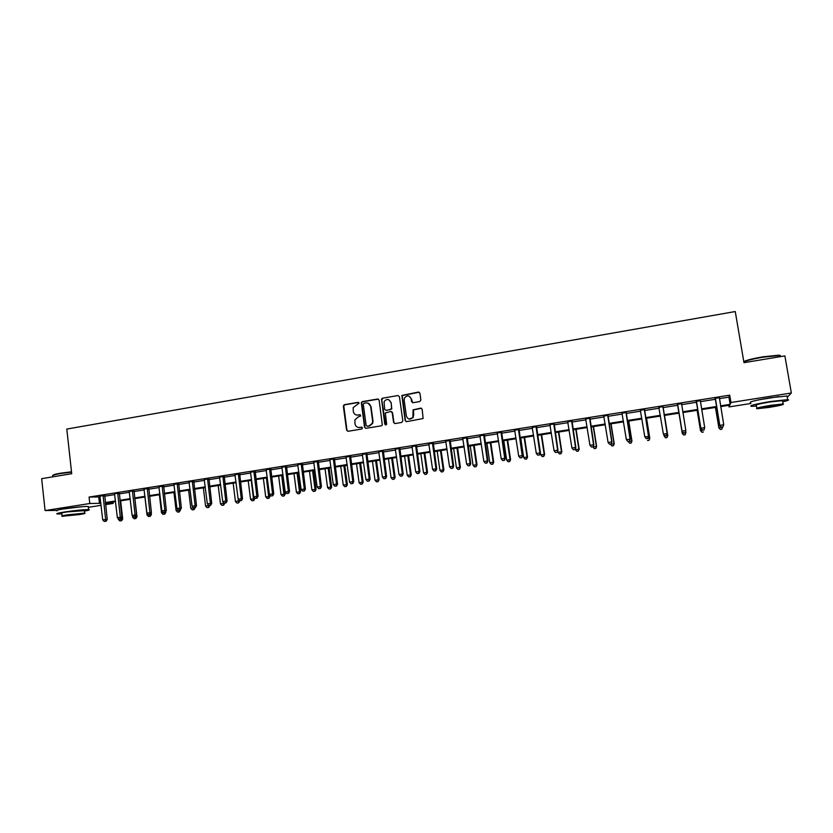<?xml version="1.0" encoding="UTF-8"?>
<svg xmlns="http://www.w3.org/2000/svg" width="833" height="833" viewBox="0 0 833 833"><rect width="100%" height="100%" fill="white"/><g stroke="black" fill="none" stroke-linecap="round" stroke-linejoin="round"><path stroke-width="1.25" d="M359.117 403.13L358.086 402.349L344.456 404.682L343.352 406.223L346.58 430.161L348.038 431.286L361.72 429.026L362.501 427.943L361.47 427.162L359.7 427.454C357.159 427.61 355.587 426.413 354.993 423.862L354.879 419.915L358.263 416.906L360.762 415.969L359.783 414.74L358.003 415.042C355.472 415.198 353.91 414.011 353.307 411.471L353.161 407.66L359.117 403.13M358.669 402.454L344.852 404.786L343.769 405.838L346.976 430.245L347.788 431.296M361.991 427.235L359.7 427.454M360.335 414.834L358.003 415.042M758.186 399.955L779.001 396.56M62.923 509.005L82.342 506.662M419.738 401.579L420.873 400.007L419.905 393.197L418.395 392.072L401.87 395.446L405.119 420.509L406.629 421.644L423.102 418.53L422.185 409.253L420.665 408.128L413.064 409.867L412.856 417.468C410.034 419.988 407.868 419.52 406.379 416.063L404.14 400.111L404.557 397.799C407.337 394.988 409.544 395.363 411.179 398.913L411.554 401.579L413.064 402.703L419.738 401.579M56.623 510.39L45.086 510.567L41.65 478.673L71.721 473.706L66.796 429.068L735.258 311.542L743.984 362.667L784.884 355.91L791.35 392.999L787.237 397.31M45.086 510.567L89.787 503.517L100.855 503.267M719.358 398.643L728.937 397.122L729.698 395.165L89.069 497.062L89.787 503.517M729.698 395.165L730.947 402.516L791.35 392.999M379.13 400.132L377.651 399.017L362.376 401.621L361.324 402.558L364.552 427.204L366.02 428.329L381.347 425.809L382.326 425.059L379.13 400.132M382.524 398.184L397.935 395.56L399.424 396.685L402.818 420.894L401.693 422.456L395.061 423.549L393.561 422.414L392.197 412.606L390.708 411.481L385.335 412.97L386.627 423.976L386.522 424.559L384.794 424.278L381.504 399.007L382.524 398.184L397.935 395.56M89.069 497.062L100.137 496.916M104.614 496.197L114.735 494.594M119.202 493.886L129.438 492.261M133.884 491.553L144.244 489.919M148.67 489.21L159.145 487.544M163.56 486.847L174.149 485.17M178.543 484.473L189.258 482.765M193.641 482.078L204.47 480.36M208.833 479.662L219.787 477.923M224.139 477.236L235.218 475.476M239.54 474.789L250.743 473.009M255.054 472.332L266.393 470.53M270.683 469.843L282.148 468.031M286.417 467.355L298.006 465.512M302.264 464.835L313.989 462.971M318.216 462.305L330.076 460.42M334.293 459.754L346.278 457.848M350.474 457.182L362.605 455.255M366.78 454.599L379.046 452.652M383.201 451.996L395.602 450.028M399.736 449.372L412.283 447.373M416.396 446.727L429.078 444.707M433.17 444.062L446.009 442.021M450.07 441.375L463.054 439.324M467.094 438.679L480.224 436.596M484.244 435.961L497.53 433.847M501.518 433.212L514.95 431.077M518.917 430.453L532.506 428.297M536.452 427.673L550.197 425.486M554.112 424.872L568.023 422.664M571.907 422.039L585.974 419.811M589.837 419.197L604.071 416.937M607.903 416.333L622.293 414.043M626.104 413.439L640.66 411.138M644.44 410.534L659.174 408.191M662.922 407.597L677.802 405.234M681.571 404.64L696.534 402.266M700.386 401.652L715.422 399.267M104.666 495.364L99.991 496.114M119.254 493.053L114.59 493.792M133.936 490.72L129.292 491.46M148.722 488.367L144.088 489.106M163.612 486.003L158.988 486.743M178.595 483.619L173.993 484.358M193.683 481.224L189.101 481.953M208.885 478.808L204.314 479.537M224.181 476.382L219.631 477.101M239.592 473.935L235.052 474.654M255.106 471.468L250.587 472.186M270.735 468.979L266.227 469.697M286.469 466.48L281.981 467.198M302.306 463.971L297.839 464.679M318.268 461.43L313.812 462.138M334.335 458.879L329.91 459.587M350.526 456.307L346.111 457.005M366.822 453.714L362.428 454.412M383.242 451.111L378.869 451.798M399.778 448.477L395.425 449.174M416.438 445.832L412.106 446.519M433.212 443.166L428.901 443.854M450.112 440.48L445.822 441.167M467.136 437.773L462.867 438.46M484.285 435.055L480.037 435.732M501.56 432.306L497.332 432.983M518.959 429.547L514.763 430.213M536.494 426.756L532.318 427.423M554.153 423.955L549.999 424.611M571.948 421.123L567.814 421.779M589.879 418.281L585.776 418.926M607.934 415.407L603.863 416.052M626.135 412.512L622.084 413.158M644.482 409.597L640.431 410.242M662.953 406.66L658.882 407.316M681.571 403.703L677.468 404.359M700.334 400.725L696.201 401.381M719.275 397.716L715.078 398.382M750.825 403.495L729.042 406.91L729.791 405.171L720.691 406.598M728.781 405.327L729.042 406.91M112.986 502.039L113.142 503.424L105.562 504.611M101.085 505.319L88.371 507.307M105.437 503.455L113.142 503.424M716.755 407.222L701.709 409.586M697.856 410.19L682.873 412.543M679.103 413.137L664.203 415.469M660.454 416.063L645.71 418.374M641.92 418.968L627.353 421.259M623.542 421.862L609.131 424.122M605.299 424.726L591.055 426.965M587.182 427.568L573.104 429.776M569.21 430.39L555.299 432.577M551.373 433.191L537.618 435.357M533.672 435.971L520.063 438.106M516.096 438.731L502.653 440.844M498.655 441.469L485.358 443.562M481.339 444.187L468.198 446.259M464.148 446.894L451.153 448.935M447.092 449.57L434.243 451.59M430.151 452.225L417.448 454.224M413.335 454.87L400.777 456.838M396.643 457.494L384.221 459.441M380.067 460.097L367.79 462.023M363.615 462.679L351.474 464.585M347.278 465.241L335.272 467.126M331.055 467.792L319.195 469.656M314.947 470.322L303.222 472.165M298.964 472.832L287.364 474.654M283.085 475.32L271.61 477.122M267.32 477.798L255.981 479.579M251.66 480.256L240.445 482.015M236.114 482.703L225.025 484.442M220.672 485.129L209.708 486.847M205.345 487.534L194.506 489.231M190.122 489.919L179.397 491.605M174.992 492.293L164.403 493.959M159.978 494.656L149.503 496.301M145.067 496.999L134.707 498.623M130.25 499.321L120.004 500.935M115.537 501.633L105.406 503.226M720.566 405.848L730.156 404.338L730.947 402.516M105.333 502.559L115.464 500.966M119.931 500.269L130.177 498.655M134.623 497.957L144.984 496.322M149.419 495.635L159.905 493.979M164.32 493.292L174.92 491.626M179.324 490.929L190.039 489.242M194.422 488.555L205.262 486.857M209.624 486.17L220.589 484.442M224.941 483.754L236.031 482.015M240.362 481.339L251.576 479.569M255.887 478.892L267.226 477.111M271.527 476.434L282.991 474.633M287.27 473.956L298.87 472.134M303.129 471.468L314.864 469.625M319.101 468.958L330.961 467.094M335.178 466.428L347.184 464.543M351.38 463.887L363.521 461.971M367.697 461.315L379.973 459.389M384.128 458.733L396.539 456.786M400.673 456.13L413.23 454.162M417.343 453.516L430.047 451.517M434.139 450.872L446.988 448.852M451.049 448.216L464.043 446.176M468.094 445.54L481.235 443.468M485.254 442.844L498.55 440.751M502.538 440.126L515.991 438.012M519.959 437.387L533.557 435.243M537.504 434.628L551.269 432.462M555.184 431.848L569.106 429.661M572.989 429.047L587.067 426.829M590.941 426.225L605.175 423.987M609.017 423.383L623.417 421.123M627.228 420.519L641.806 418.228M645.585 417.635L660.33 415.323M664.078 414.73L678.978 412.387M682.748 411.794L697.731 409.44M701.584 408.836L716.619 406.473M98.763 497.134L99.481 503.476M728.937 397.122L730.156 404.338M356.534 415.011L358.388 415.136M358.357 427.444L360.075 427.537M378.432 399.132L362.751 401.735L361.699 402.672L364.927 427.287L365.729 428.339M364.052 403.245L363.271 404.328L366.156 425.434L367.186 426.215L369.071 425.902L372.309 423.31L372.632 420.936L370.643 406.494C370.039 403.943 368.467 402.756 365.926 402.922L364.052 403.245M367.957 403.11L371.018 406.608L372.997 421.029L372.684 423.403L369.435 425.996L367.561 426.298M391.458 411.585L392.551 412.71L393.915 422.508L394.707 423.56M382.878 398.309L381.764 399.861L385.658 425.08M390.781 402.443C389.021 398.788 386.793 398.507 384.086 401.589L384.586 409.211L386.075 410.336L390.448 409.597L391.562 408.035L391.135 402.558L388.636 399.642M391.135 402.558L391.781 408.972L386.429 410.44M409.107 396.154L411.512 399.038L412.585 402.693M409.034 419.041L413.189 417.572L413.439 414.896M421.467 408.243L413.387 409.982L413.762 415.001M419.249 392.228L402.204 395.571L405.452 420.613L406.233 421.654M118.234 518.553L118.338 519.428L122.701 518.949L120.629 500.831M120.972 520.75L119.827 520.917L121.576 520.719L120.972 520.75L121.118 518.376M119.827 520.917L118.338 519.428M122.701 518.949L121.576 520.719M103.073 495.354L105.645 519.49L102.73 519.938L99.877 495.864M104.729 495.094L107.238 519.438L105.645 519.49L105.437 521.281L104.271 521.458L105.437 521.281M106.083 521.26L107.238 519.438M102.73 519.938L104.271 521.458M132.468 515.794L132.634 517.241L136.987 516.762L134.884 498.592M135.279 518.563L134.134 518.74L135.873 518.543L135.279 518.563L135.498 516.689M134.134 518.74L132.634 517.241M136.987 516.762L135.873 518.543M144.932 497.02L147.035 515.044L151.367 514.565L151.179 513.045M149.919 514.607L149.68 516.366L148.524 516.543L149.68 516.366M148.524 516.543L147.035 515.044M151.367 514.565L150.252 516.356M159.395 494.75L161.519 512.836L165.84 512.357L165.725 511.389M164.174 514.159L163.008 514.336L164.736 514.148L164.174 514.159L164.424 512.347M163.008 514.336L161.519 512.836M165.84 512.357L164.736 514.148M117.692 493.032L120.306 517.241L117.37 517.689L114.475 493.542M119.317 492.772L121.868 517.199L120.306 517.241L120.087 519.042L118.911 519.23L120.087 519.042M120.712 519.021L121.868 517.199M117.37 517.689L118.911 519.23M132.416 490.689L135.071 514.981L132.103 515.429L129.167 491.21M134.009 490.439L136.591 514.94L135.071 514.981L134.831 516.793L133.655 516.97L134.831 516.793M135.446 516.772L136.591 514.94M132.103 515.429L133.655 516.97M147.233 488.336L149.93 512.701L146.952 513.159L143.963 488.856M148.795 488.086L151.419 512.67L149.93 512.701L149.68 514.523L148.493 514.7L149.68 514.523M150.273 514.502L151.419 512.67M146.952 513.159L148.493 514.7M173.951 492.459L176.107 510.598L180.365 509.734M178.772 511.931L177.596 512.118L179.314 511.92L178.772 511.931L179.033 510.108L180.24 509.931L179.043 510.108M177.596 512.118L176.107 510.598M180.407 510.129L179.314 511.92M162.154 485.962L164.892 510.41L161.894 510.868L158.864 486.482M163.674 485.722L166.34 510.379L164.892 510.41L164.632 512.233L163.424 512.42L164.632 512.233M165.205 512.222L166.34 510.379M161.894 510.868L163.424 512.42M52.906 475.372C52.854 474.81 55.457 474.081 60.726 473.175L71.513 471.79M71.544 472.134L60.559 473.55C54.457 474.602 51.865 475.404 52.791 475.966M84.393 511.129C88.923 510.296 90.339 509.796 88.621 509.619C83.644 509.577 75.688 510.358 64.766 511.951C57.925 513.066 55.478 513.742 57.425 513.982L61.881 513.878M88.34 507.068L88.277 506.464C83.29 506.402 75.334 507.172 64.412 508.765C57.571 509.879 55.134 510.577 57.081 510.837M62.1 515.877L61.819 513.378C60.424 513.201 62.183 512.712 67.119 511.91L84.331 510.639M67.442 514.836C62.506 515.627 60.736 516.106 62.142 516.273L79.27 514.575C84.227 513.774 86.007 513.295 84.612 513.128L67.442 514.836M77.198 514.617L80.634 513.69L69.576 514.784L66.151 515.71L77.198 514.617M743.796 361.584C746.712 360.106 753.084 358.513 762.924 356.805L778.584 355.212C780.406 355.306 780.906 355.639 780.084 356.212M780.531 356.628L779.074 355.556L763.028 357.19C753.626 358.815 747.232 360.366 743.848 361.855M782.728 401.829C788.185 400.558 789.83 399.83 787.643 399.653L770.671 401.485C755.344 404.067 748.888 405.692 751.314 406.337L756.468 406.056M787.154 396.82L787.008 395.998L770.036 397.81C754.719 400.413 748.273 402.058 750.7 402.745M756.833 408.191L756.354 405.421C754.625 404.942 759.28 403.786 770.306 401.923L782.52 400.611L782.614 401.173M770.889 405.296C759.852 407.139 755.198 408.285 756.926 408.732L769.067 407.42C780.052 405.588 784.728 404.442 783.103 403.963L770.889 405.296M769.38 407.045C776.471 405.869 779.48 405.13 778.418 404.828L770.556 405.681C763.455 406.868 760.456 407.608 761.549 407.899L769.38 407.045M188.602 490.158L190.788 508.359L195.047 507.661M193.464 509.692L192.277 509.879L193.995 509.692L193.464 509.692L193.725 507.807M192.277 509.879L190.788 508.359M195.078 507.891L193.995 509.692M203.356 487.846L205.574 506.1L209.822 505.402M208.25 507.443L207.063 507.62L208.771 507.432L208.479 505.069M207.063 507.62L205.574 506.1M209.843 505.631L208.771 507.432M218.204 485.514L220.464 503.83L224.681 503.122M223.14 505.173L221.942 505.35L223.65 505.173L223.306 502.174M221.942 505.35L220.464 503.83M224.712 503.361L223.65 505.173M233.157 483.161L235.447 501.539L239.633 500.706M238.134 502.893L236.926 503.07L238.623 502.882L238.228 499.238M236.926 503.07L235.447 501.539M239.685 501.07L238.623 502.882M248.213 480.797L250.535 499.227L254.752 498.769L254.617 497.707M253.222 500.591L252.014 500.768L253.701 500.591L251.233 480.329M252.014 500.768L250.535 499.227M254.752 498.769L253.701 500.591M177.179 483.577L179.959 508.099L176.94 508.557L173.868 484.098M178.668 483.338L181.365 508.078L179.959 508.099L179.678 509.942M180.24 509.931L181.365 508.078M176.94 508.557L178.47 510.119M192.308 481.172L195.13 505.777L192.09 506.235L188.976 481.703M193.756 480.943L196.505 505.756L195.13 505.777L194.839 507.62L193.62 507.807L194.839 507.62M195.391 507.609L196.505 505.756M192.09 506.235L193.62 507.807M207.542 478.746L210.405 503.434L207.344 503.903L204.189 479.277M208.948 478.527L211.738 503.424L210.405 503.434L210.093 505.287L208.875 505.475L210.093 505.287M210.634 505.287L211.738 503.424M207.344 503.903L208.875 505.475M222.88 476.309L225.785 501.07L222.703 501.549L219.496 476.851M224.254 476.091L227.086 501.07L225.785 501.07L225.462 502.934L224.233 503.132L225.462 502.934M225.982 502.934L227.086 501.07M222.703 501.549L224.233 503.132M238.321 473.852L241.278 498.696L238.165 499.175L234.927 474.394M239.665 473.644L242.538 498.707L241.278 498.696L240.935 500.571L239.696 500.768L240.935 500.571M241.445 500.571L242.538 498.707M238.165 499.175L239.696 500.768M263.374 478.423L265.717 496.905L269.923 496.458L269.694 494.667M268.413 498.269L267.195 498.457L268.882 498.269L266.414 477.944M267.195 498.457L265.717 496.905M269.923 496.458L268.882 498.269M253.878 471.384L256.876 496.312L253.742 496.791L250.452 471.926M255.179 471.176L258.095 496.322L256.876 496.312L256.522 498.196L255.273 498.384L256.522 498.196M257.012 498.196L258.095 496.322M253.742 496.791L255.273 498.384M278.628 476.018L281.013 494.573L285.198 494.125L282.783 475.372M283.72 495.937L282.491 496.124L284.168 495.947L281.7 475.539M282.491 496.124L281.013 494.573M285.198 494.125L284.168 495.947M269.548 468.896L272.578 493.907L269.434 494.386L266.091 469.437M270.798 468.698L273.755 493.927L272.578 493.907L272.214 495.791L270.954 495.989L272.214 495.791M272.683 495.802L273.755 493.927M269.434 494.386L270.954 495.989M293.997 473.613L296.413 492.22L300.578 491.772L298.131 472.957M299.12 493.594L297.881 493.782L299.557 493.605L299.505 491.741L297.079 473.123M297.881 493.782L296.413 492.22M300.578 491.772L299.557 493.605M285.323 466.386L288.395 491.48L285.23 491.97L281.846 466.938M286.531 466.188L289.54 491.501L288.395 491.48L288.02 493.375L286.75 493.573L288.02 493.375M288.468 493.386L289.54 491.501M285.23 491.97L286.75 493.573M309.47 471.176L311.917 489.846L316.071 489.408L313.583 470.53M314.635 491.231L313.385 491.418L315.051 491.241L315.03 489.377L312.573 470.697M313.385 491.418L311.917 489.846M316.071 489.408L315.051 491.241M301.202 463.856L304.326 489.033L301.14 489.523L297.704 464.418M302.379 463.679L305.43 489.075L304.326 489.033L303.93 490.949L302.65 491.137L303.93 490.949M304.368 490.96L305.43 489.075M301.14 489.523L302.65 491.137M325.047 468.729L327.525 487.461L331.659 487.024L329.15 468.094M330.253 488.846L328.993 489.033L330.649 488.856L330.659 486.982L328.171 468.24M328.993 489.033L327.525 487.461M331.659 487.024L330.649 488.856M317.206 461.315L320.372 486.576L317.154 487.076L313.677 461.878M318.331 461.138L321.434 486.618L320.372 486.576L319.955 488.492L318.675 488.69L319.955 488.492M320.382 488.513L321.434 486.618M317.154 487.076L318.675 488.69M340.728 466.272L343.248 485.056L347.361 484.629L344.81 465.626M345.976 486.451L344.716 486.639L346.361 486.462L346.403 484.577L343.883 465.772M344.716 486.639L343.248 485.056M347.361 484.629L346.361 486.462M333.315 458.754L336.532 484.098L333.294 484.598L329.764 459.316M334.408 458.587L337.552 484.15L336.532 484.098L336.105 486.024L334.804 486.222L336.105 486.024M336.511 486.045L337.552 484.15M333.294 484.598L334.804 486.222M356.524 463.794L359.075 482.64L363.178 482.213L360.585 463.148M361.814 484.035L360.543 484.233L362.178 484.056L362.261 482.151L359.7 463.294M360.543 484.233L359.075 482.64M363.178 482.213L362.178 484.056M372.434 461.295L375.017 480.204L379.098 479.777L376.474 460.659M377.755 481.609L376.474 481.797L378.109 481.63L378.224 479.714L375.621 460.795M376.474 481.797L375.017 480.204M379.098 479.777L378.109 481.63M388.449 458.775L391.073 477.757L395.123 477.33L392.468 458.15M393.822 479.162L392.53 479.35L394.155 479.183L394.29 477.257L391.666 458.275M392.53 479.35L391.073 477.757M395.123 477.33L394.155 479.183M404.578 456.245L407.233 475.279L411.273 474.862L408.576 455.62M409.992 476.695L408.691 476.892L410.305 476.726L410.482 474.789L407.816 455.734M408.691 476.892L407.233 475.279M411.273 474.862L410.305 476.726M420.821 453.693L423.518 472.79L427.527 472.373L424.799 453.069M426.277 474.206L424.965 474.414L426.569 474.237L426.788 472.29L424.08 453.183M424.965 474.414L423.518 472.79M427.527 472.373L426.569 474.237M437.179 451.122L439.907 470.291L443.906 469.874L441.136 450.507M442.677 471.707L441.355 471.915L442.958 471.749L443.198 469.781L440.459 450.611M441.355 471.915L439.907 470.291M443.906 469.874L442.958 471.749M453.652 448.539L456.422 467.771L460.389 467.355L457.588 447.925M459.191 469.198L457.869 469.396L459.452 469.229L459.733 467.261L456.963 448.019M457.869 469.396L456.422 467.771M460.389 467.355L459.452 469.229M470.239 445.936L473.05 465.22L476.997 464.814L474.154 445.322M475.83 466.657L474.487 466.865L476.07 466.699L476.393 464.71L473.571 445.405M474.487 466.865L473.05 465.22M476.997 464.814L476.07 466.699M486.951 443.312L489.794 462.669L493.719 462.263L490.845 442.698M492.584 464.106L491.241 464.314L492.803 464.148L493.157 462.148L490.304 442.781M491.241 464.314L489.794 462.669M493.719 462.263L492.803 464.148M503.778 440.667L506.662 460.087L510.567 459.691L507.651 440.063M509.452 461.534L508.099 461.742L509.661 461.576L510.056 459.566L507.162 440.136M508.099 461.742L506.662 460.087M510.567 459.691L509.661 461.576M520.729 438.002L523.655 457.494L527.539 457.098L524.571 437.398M526.456 458.941L525.092 459.15L526.643 458.993L527.07 456.973L524.134 437.471M525.092 459.15L523.655 457.494M527.539 457.098L526.643 458.993M537.806 435.326L540.773 454.88L544.626 454.485L541.627 434.722M543.574 456.328L542.2 456.546L543.741 456.38L544.209 454.349L541.231 434.784M542.2 456.546L540.773 454.88M544.626 454.485L543.741 456.38M557.798 450.861L558.006 452.246L561.838 451.861L558.797 432.025M560.817 453.704L559.432 453.912L560.963 453.756L561.473 451.715L558.454 432.077M559.432 453.912L558.006 452.246M561.838 451.861L560.963 453.756M575.27 448.956L575.374 449.591L579.174 449.206L576.092 429.307M578.185 451.059L576.79 451.267L578.31 451.111L578.852 449.06L575.801 429.359M576.79 451.267L575.374 449.591M579.174 449.206L578.31 451.111M592.857 446.873L596.647 446.54L593.513 426.569M595.678 448.393L594.283 448.602L595.793 448.456L596.376 446.384L593.273 426.611M594.283 448.602L592.857 446.915M596.647 446.54L595.793 448.456M611.891 445.915L613.4 445.77L611.891 445.915L610.474 444.218L614.233 443.854L611.068 423.82M613.307 445.707L614.015 443.687L610.881 423.851M614.233 443.854L613.4 445.77M629.633 443.218L631.133 443.062L629.633 443.218L628.228 441.511L631.955 441.146L628.748 421.04M631.06 443L631.789 440.969L628.613 421.061M631.955 441.146L631.133 443.062M646.044 438.387L649.813 438.418L646.564 418.249M648.949 440.272L647.512 440.49L649.001 440.345L649.698 438.231L646.481 418.26M649.813 438.418L649.001 440.345M349.548 456.172L352.807 481.609L349.548 482.109L345.966 456.744M343.613 405.202L343.737 406.046M350.589 456.015L353.775 481.661L352.807 481.609L352.359 483.546L351.057 483.744L352.359 483.546M352.755 483.567L353.775 481.661M349.548 482.109L351.057 483.744M365.895 453.579L369.206 479.1L365.916 479.6L362.293 454.152M366.895 453.423L370.133 479.162L369.206 479.1L368.738 481.037L367.426 481.245L368.738 481.037M369.102 481.068L370.133 479.162M365.916 479.6L367.426 481.245M382.357 450.965L385.71 476.57L382.399 477.07L378.723 451.538M383.315 450.809L386.595 476.632L385.71 476.57L385.231 478.517L383.909 478.725L385.231 478.517M385.585 478.548L386.595 476.632M382.399 477.07L383.909 478.725M398.934 448.331L402.339 474.019L399.007 474.529L395.279 448.904M399.85 448.185L403.182 474.092L402.339 474.019L401.839 475.976L400.506 476.184L401.839 475.976M402.183 476.007L403.182 474.092M399.007 474.529L400.506 476.184M415.636 445.676L419.093 471.447L415.74 471.967L411.96 446.259M416.5 445.53L419.884 471.54L419.093 471.447L418.572 473.425L417.229 473.623L418.572 473.425M418.895 473.456L419.884 471.54M415.74 471.967L417.229 473.623M432.462 443L435.971 468.864L432.587 469.385L428.756 443.583M433.285 442.864L436.711 468.958L435.971 468.864L435.43 470.843L434.076 471.051L435.43 470.843M435.732 470.884L436.711 468.958M432.587 469.385L434.076 471.051M449.404 440.303L452.965 466.261L449.56 466.782L445.676 440.896M450.184 440.178L453.662 466.365L452.965 466.261L452.413 468.25L451.049 468.458L452.413 468.25M452.694 468.292L453.662 466.365M449.56 466.782L451.049 468.458M466.48 437.585L470.093 463.637L466.657 464.158L462.721 438.189M467.209 437.471L470.739 463.742L470.093 463.637L469.52 465.637L468.146 465.845L469.52 465.637M469.781 465.678L470.739 463.742M466.657 464.158L468.146 465.845M483.671 434.857L487.336 460.993L483.879 461.524L479.881 435.461M484.358 434.753L487.94 461.107L487.336 460.993L486.743 463.002L485.368 463.21L486.743 463.002M486.982 463.044L487.94 461.107M483.879 461.524L485.368 463.21M500.997 432.108L504.715 458.327L501.227 458.858L497.186 432.712M501.633 432.004L505.267 458.452L504.715 458.327L504.1 460.347L502.716 460.566L504.1 460.347M504.329 460.399L505.267 458.452M501.227 458.858L502.716 460.566M518.449 429.328L522.218 455.641L518.709 456.182L514.607 429.943M519.032 429.234L522.718 455.776L521.593 457.681L520.188 457.89L521.593 457.681M521.791 457.734L522.718 455.776M518.709 456.182L520.188 457.89M536.035 426.538L539.857 452.944L536.317 453.485L532.162 427.152M536.567 426.454L540.305 453.09L539.211 454.985L537.795 455.203L539.211 454.985M539.388 455.037L540.305 453.09M536.317 453.485L537.795 455.203M553.747 423.716L557.631 450.216L554.06 450.768L549.842 424.341M554.226 423.643L558.016 450.372L556.954 452.267L555.538 452.486L556.954 452.267M557.121 452.329L558.016 450.372M554.06 450.768L555.538 452.486M571.594 420.884L575.53 447.477L571.938 448.029L567.658 421.508M572.021 420.811L575.874 447.633L574.843 449.539L573.406 449.758L574.843 449.539M574.978 449.601L575.874 447.633M571.938 448.029L573.406 449.758M589.577 418.02L593.565 444.707L589.951 445.27L585.609 418.655M589.951 417.968L593.856 444.884L592.857 446.78L591.409 447.009L592.857 446.78M592.971 446.852L593.856 444.884M589.951 445.27L591.409 447.009M607.694 415.146L611.745 441.927L608.09 442.49L603.696 415.782M608.017 415.094L611.974 442.104L611.016 444.01L609.558 444.228L611.016 444.01M611.11 444.083L611.974 442.104M608.09 442.49L609.558 444.228M625.947 412.241L630.05 439.116L626.374 439.678L621.928 412.887M626.218 412.2L630.227 439.314L629.3 441.219L627.832 441.438L629.3 441.219M629.373 441.292L630.227 439.314M626.374 439.678L627.832 441.438M646.304 438.699L647.782 438.47L646.304 438.699L644.804 436.856L640.285 409.961M646.252 438.627L644.804 436.856L648.626 436.492L644.555 409.284M644.346 409.315L648.501 436.294L647.73 438.397M647.782 438.47L648.626 436.492M663.911 434.774L664.12 436.023L667.795 435.669L664.505 415.428M666.973 437.523L665.525 437.741L666.994 437.596L667.743 435.472L664.474 415.428M665.546 437.825L664.12 436.023L665.525 437.741M667.795 435.669L666.994 437.596M664.849 435.867L666.338 435.638L664.849 435.867L663.37 434.014L658.788 407.025M664.817 435.784L663.37 434.014L667.16 433.649L663.026 406.348M662.881 406.369L667.098 433.441L666.306 435.555M659.08 407.66L658.716 407.035M666.338 435.638L667.16 433.649M683.664 434.982L685.122 434.753L683.664 434.982L682.269 433.254L678.968 413.158L682.289 433.452L685.913 432.691L685.674 431.213M685.122 434.753L685.913 432.691L685.132 434.836M683.674 435.055L682.289 433.452M677.739 404.755L682.092 431.359L677.437 404.057M683.518 432.931L682.081 431.15L685.84 430.567L685.028 432.785L683.518 432.931L685.028 432.785M681.55 403.401L685.84 430.567L685.018 432.702M677.77 405.046L677.302 404.078M681.644 403.391L681.488 404.182M682.092 431.359L683.529 433.014M697.138 410.305L700.511 430.671L704.218 429.901L704.114 429.266M697.2 410.294L700.553 430.463L701.927 432.275L703.416 431.973L701.948 432.192M701.927 432.275L700.511 430.671M696.534 401.766L700.886 428.485L696.221 401.069M702.365 430.047L700.928 428.256L704.718 427.673L703.864 429.901L702.365 430.047L703.864 429.901M700.324 400.611L704.718 427.673L703.885 429.818M696.503 402.079L696.024 401.1M700.886 428.485L702.354 430.14M715.453 407.42L718.879 427.87L722.659 427.027M715.578 407.41L718.973 427.641L720.326 429.474L721.836 429.162L720.358 429.391M722.669 427.079L721.836 429.162M720.326 429.474L718.879 427.87M715.474 398.757L719.827 425.58L715.162 398.059M721.357 427.142L722.888 426.913L721.357 427.142L719.931 425.351L723.742 424.757L719.337 397.393M715.38 399.08L714.901 398.101M719.827 425.58L721.316 427.235M722.888 426.913L723.742 424.757M103.032 495.531L104.625 495.541M103 496.02L104.594 496.031M117.651 493.198L119.213 493.23M117.62 493.698L119.181 493.719M132.374 490.866L133.894 490.887M132.343 491.366L133.863 491.387M147.191 488.513L148.68 488.544M147.16 489.002L148.649 489.044M162.112 486.139L163.57 486.18M162.081 486.639L163.539 486.68M177.137 483.754L178.554 483.796M177.106 484.254L178.522 484.296M192.267 481.349L193.641 481.401M192.236 481.849L193.62 481.901M207.5 478.923L208.844 478.985M207.469 479.433L208.812 479.496M222.838 476.486L224.139 476.559M222.807 476.997L224.119 477.059M238.28 474.029L239.55 474.112M238.259 474.539L239.519 474.612M253.836 471.561L255.065 471.645M253.815 472.072L255.033 472.155M269.507 469.073L270.683 469.166M269.476 469.583L270.663 469.677M285.271 466.563L286.417 466.667M285.25 467.084L286.396 467.178M301.161 464.043L302.264 464.148M301.14 464.554L302.244 464.658M317.165 461.503L318.227 461.607M317.134 462.013L318.196 462.128M333.273 458.941L334.293 459.056M333.252 459.462L334.272 459.577M349.506 456.359L350.474 456.484M349.475 456.88L350.454 457.005M365.843 453.766L366.78 453.902M365.822 454.287L366.749 454.422M382.305 451.142L383.201 451.288M382.285 451.673L383.17 451.809M398.892 448.508L399.736 448.664M398.861 449.039L399.705 449.185M415.594 445.853L416.385 446.019M415.563 446.384L416.365 446.54M432.421 443.187L433.17 443.354M432.389 443.718L433.139 443.885M449.362 440.49L450.07 440.667M449.341 441.021L450.039 441.198M466.438 437.773L467.094 437.96M466.407 438.314L467.063 438.502M483.629 435.045L484.233 435.243M483.609 435.576L484.212 435.774M500.956 432.296L501.508 432.494M500.935 432.827L501.487 433.035M84.289 510.233L84.612 513.128M88.621 509.619L88.277 506.464M780.167 356.691L779.99 355.629M782.52 400.611L783.103 403.963M787.643 399.653L787.008 395.998M301.13 464.418L302.233 464.522M317.134 461.69L318.196 461.805M333.273 458.962L334.293 459.077"/></g></svg>
